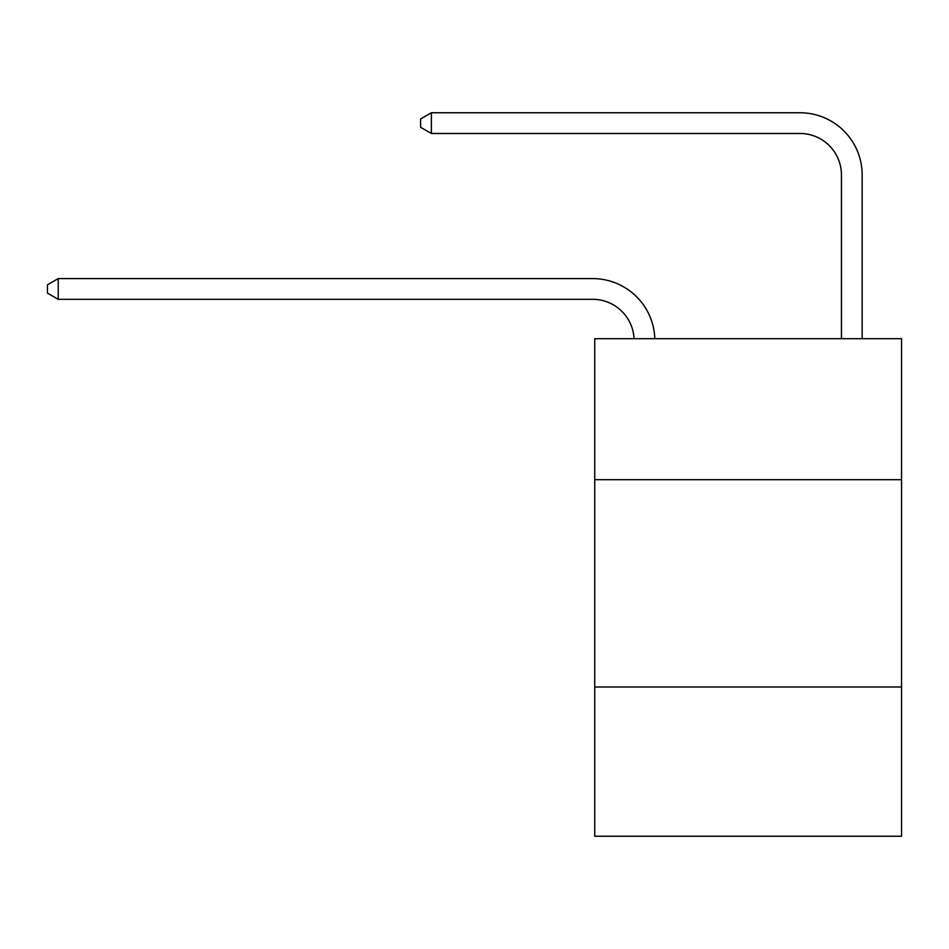 <?xml version="1.0" encoding="UTF-8"?>
<svg xmlns="http://www.w3.org/2000/svg" width="949" height="949" viewBox="0 0 949 949"><rect width="100%" height="100%" fill="white"/><g stroke="black" fill="none" stroke-linecap="round" stroke-linejoin="round"><path stroke-width="1.42" d="M901.55 479.684L901.55 338.71L594.738 338.71L594.738 479.684L901.55 479.684L901.55 836.247L594.738 836.247L594.738 479.684M901.55 686.993L594.738 686.993M592.662 299.326A41.459 41.459 0 0 1 634.074 338.71A41.459 41.459 0 0 0 592.662 299.326A41.459 41.459 0 0 1 634.074 338.71A41.459 41.459 0 0 0 592.662 299.326A41.459 41.459 0 0 1 634.074 338.71A41.459 41.459 0 0 0 592.662 299.326A41.459 41.459 0 0 1 634.074 338.71A41.459 41.459 0 0 0 592.662 299.326A41.459 41.459 0 0 1 634.074 338.71A41.459 41.459 0 0 0 592.662 299.326A41.459 41.459 0 0 1 634.074 338.71A41.459 41.459 0 0 0 592.662 299.326A41.459 41.459 0 0 1 634.074 338.71A41.459 41.459 0 0 0 592.662 299.326A41.459 41.459 0 0 1 634.074 338.71A41.459 41.459 0 0 0 592.662 299.326A41.459 41.459 0 0 1 634.074 338.71A41.459 41.459 -52.9 0 0 592.662 299.326L58.233 299.326L47.45 293.111L47.45 284.819L58.233 278.591L592.662 278.591A62.195 62.195 0 0 1 654.822 338.71M841.431 338.71L841.431 174.948A41.459 41.459 0 0 0 799.971 133.477L431.38 133.477L420.597 127.261L420.597 118.969L431.38 112.753L799.971 112.753A62.195 62.195 0 0 1 862.166 174.948L862.166 338.71M58.233 299.326L58.233 278.591L592.662 278.591M841.431 174.948A41.459 41.459 0 0 0 799.971 133.477A41.459 41.459 0 0 1 841.431 174.948A41.459 41.459 0 0 0 799.971 133.477A41.459 41.459 0 0 1 841.431 174.948A41.459 41.459 0 0 0 799.971 133.477A41.459 41.459 0 0 1 841.431 174.948A41.459 41.459 0 0 0 799.971 133.477A41.459 41.459 0 0 1 841.431 174.948A41.459 41.459 0 0 0 799.971 133.477A41.459 41.459 0 0 1 841.431 174.948A41.459 41.459 0 0 0 799.971 133.477A41.459 41.459 0 0 1 841.431 174.948A41.459 41.459 0 0 0 799.971 133.477A41.459 41.459 0 0 1 841.431 174.948A41.459 41.459 0 0 0 799.971 133.477A41.459 41.459 0 0 1 841.431 174.948A41.459 41.459 0 0 0 799.971 133.477M431.38 133.477L431.38 112.753L799.971 112.753"/></g></svg>
